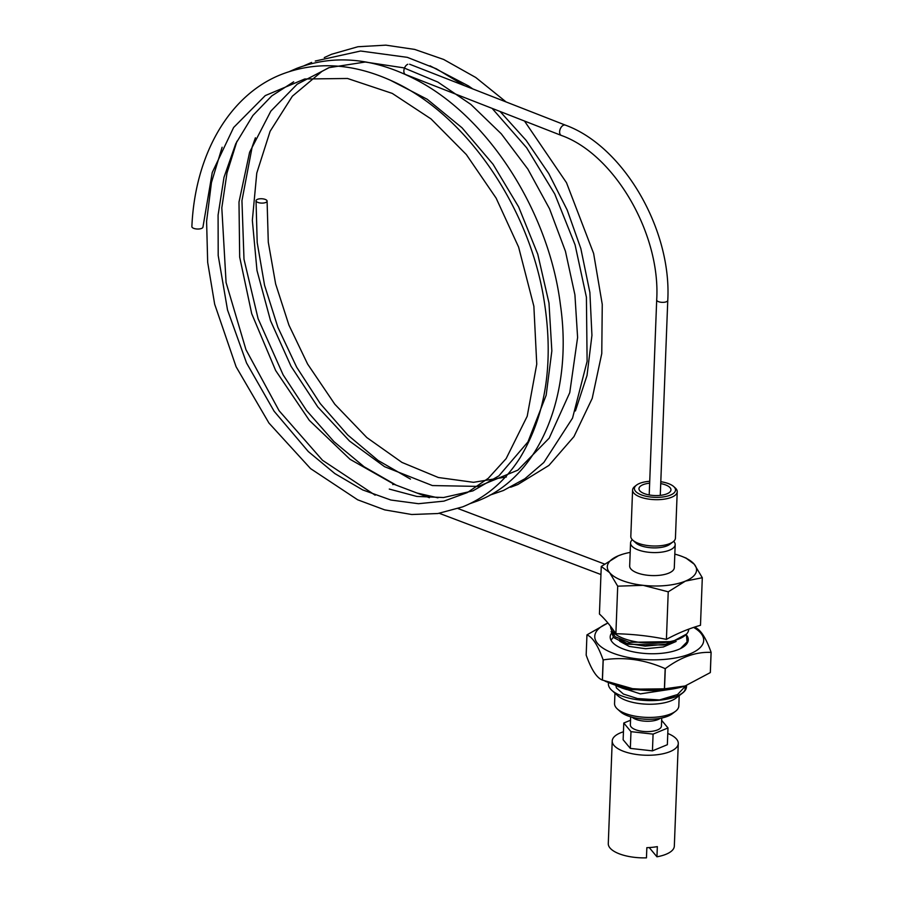 <?xml version="1.0" encoding="UTF-8"?>
<svg xmlns="http://www.w3.org/2000/svg" width="903" height="903" viewBox="0 0 903 903"><rect width="100%" height="100%" fill="white"/><g stroke="black" fill="none" stroke-linecap="round" stroke-linejoin="round"><path stroke-width="1.35" d="M620.147 686.551L626.535 689.52L662.576 690.174M619.774 639.347L628.33 644.234L663.581 645.058L675.252 640.283M685.275 687.318L685.117 689.418L685.874 685.727M614.808 684.948L622.077 688.086L661.504 690.253M687.251 643.105L687.601 640.114M611.117 631.479L613.701 637.608L623.871 642.812L645.193 646.13L668.096 643.974L686.596 634.03M608.543 682.566A39.077 15.328 2.2 0 0 611.862 690.389A39.077 15.328 2.2 0 0 675.884 696.653L659.506 699.938L677.555 694.542L685.783 685.761M613.318 637.247L610.992 640.216M680.422 648.614L687.081 641.886L686.348 634.391M611.241 629.414L615.011 636.705L629.222 642.315L669.958 641.638M659.506 699.938L637.541 698.561L623.42 694.057L616.422 687.928L615.902 685.558M617.979 686.551L640.34 693.876L670.161 689.35M619.718 641.254L629.267 646.435L645.645 648.726L663.276 647L676.133 641.457M630.192 552.399A44.665 17.529 2.2 0 0 622.348 554.329A44.665 17.529 2.2 0 0 618.431 555.74A44.665 17.529 2.2 0 0 609.627 572.637A44.665 17.529 2.2 0 0 643.117 585.325A44.665 17.529 2.2 0 0 685.411 581.103A44.665 17.529 2.2 0 0 694.226 564.194A44.665 17.529 2.2 0 0 682.499 556.632A44.665 17.529 2.2 0 0 674.823 554.115M601.263 566.452L609.627 572.637L617.708 586.171L615.88 633.737C610.462 625.655 604.976 619.074 599.434 614.017L601.263 566.452L618.431 555.74L622.223 554.363M617.708 586.171L643.117 585.325L668.231 591.815L666.414 639.369C649.629 635.983 632.777 634.109 615.88 633.737M668.231 591.815L685.411 581.103L702.308 577.728L700.48 625.294C689.181 628.477 677.826 633.172 666.414 639.369M702.308 577.728L694.226 564.194L685.862 557.998M610.586 626.377A39.077 15.328 2.2 0 0 649.065 643.196A39.077 15.328 2.2 0 0 688.696 629.368L688.696 629.165M685.117 689.418C684.846 691.359 682.284 693.56 677.431 696.01A39.077 15.328 2.2 0 0 682.51 693.098A39.077 15.328 2.2 0 0 686.427 685.546M675.884 696.653A39.077 15.328 2.2 0 0 677.431 696.01A39.077 15.328 2.2 0 1 675.884 696.653M614.954 693.165L614.548 703.527A32.158 12.619 2.2 0 0 617.415 709.024L620.496 711.79A28.636 11.242 2.2 0 0 646.13 719.217A28.636 11.242 2.2 0 0 672.261 713.776L675.546 711.259A32.158 12.619 2.2 0 0 678.819 705.999L679.214 695.626M617.415 709.024A32.158 12.619 2.2 0 0 646.198 717.366A32.158 12.619 2.2 0 0 675.546 711.259M611.862 690.389L617.923 695.829A32.158 12.619 2.2 0 0 646.706 704.182A32.158 12.619 2.2 0 0 676.054 698.064L682.51 693.098M632.314 539.712A22.327 8.759 2.2 0 0 630.554 542.929L629.673 565.944A22.327 8.759 2.2 0 0 651.65 575.561A22.327 8.759 2.2 0 0 674.304 567.66L675.184 544.644A22.327 8.759 2.2 0 0 673.683 541.303M630.554 542.929A22.327 8.759 2.2 0 0 652.53 552.546A22.327 8.759 2.2 0 0 675.184 544.644M634.753 541.597A18.76 7.359 2.2 0 0 652.711 547.861A18.76 7.359 2.2 0 0 671.11 542.996M649.731 481.288A20.577 8.071 2.2 0 0 636.502 485.114L634.865 486.378A22.327 8.759 2.2 0 0 632.585 490.036L630.813 536.359A22.327 8.759 2.2 0 0 632.8 540.186L635.926 542.985A18.76 7.359 2.2 0 0 651.853 547.816A18.76 7.359 2.2 0 0 669.01 544.859A18.76 7.359 2.2 0 0 669.834 544.295L673.164 541.732A22.327 8.759 2.2 0 0 675.433 538.075L677.216 491.751A22.327 8.759 2.2 0 0 675.23 487.925L673.694 486.548A20.577 8.071 2.2 0 0 660.793 481.717M632.8 540.186A22.327 8.759 2.2 0 0 651.763 545.931A22.327 8.759 2.2 0 0 672.182 542.398A22.327 8.759 2.2 0 0 673.164 541.732M632.585 490.036A22.327 8.759 2.2 0 0 648.715 499.111A22.327 8.759 2.2 0 0 673.965 496.074A22.327 8.759 2.2 0 0 677.216 491.751M660.725 483.602A16.006 6.276 -177.8 0 1 669.326 492.507A16.006 6.276 -177.8 0 1 668.626 492.982A16.006 6.276 -177.8 0 1 653.998 495.51A16.006 6.276 -177.8 0 1 640.396 491.39A16.006 6.276 -177.8 0 1 649.652 483.173M636.502 485.114A20.577 8.071 2.2 0 0 645.081 496.029A20.577 8.071 2.2 0 0 672.521 494.043A20.577 8.071 2.2 0 0 673.694 486.548M328.523 67.827L321.874 71.45L292.369 96.192L270.121 131.274L256.779 173.06L252.343 220.332L256.983 270.482L270.539 320.723L291.014 366.223L317.822 407.005L349.551 441.07L384.554 466.682L432.39 485.566L478.387 486.412L517.848 470.158L549.193 438.136L569.748 392.681L577.604 337.462L574.918 294.829L565.447 251.282L549.532 208.785L527.849 169.075L501.267 133.802L470.835 104.387L437.853 82.071L403.788 67.849L365.218 62.025L329.121 67.635L297.143 84.216L270.832 111.137L249.612 152.235L238.99 202.058L239.679 257.129L251.711 313.691L275.663 370.535L309.323 420.358L350.025 459.288L394.521 484.516A5.542 3.307 110.7 0 0 392.749 484.606M257.411 199.349A5.542 2.178 -177.8 0 1 263.586 198.965A5.542 2.178 -177.8 0 1 267.096 201.155A5.542 2.178 -177.8 0 1 261.464 203.096A5.542 2.178 -177.8 0 1 256.034 200.726A5.542 2.178 -177.8 0 1 257.411 199.349M407.795 64.282A5.542 3.375 111.4 0 0 404.036 69.508A5.542 3.375 111.4 0 0 405.582 74.531A5.542 3.375 111.4 0 0 405.605 74.543M191.887 226.608A5.542 2.178 2.2 0 0 191.876 226.653A5.542 2.178 2.2 0 0 197.305 229.023A5.542 2.178 2.2 0 0 202.949 227.093L212.25 172.507L233.617 127.504L265.268 95.594L304.683 79.001L347.531 78.482L392.286 93.415L431.036 118.925L466.332 154.548L496.119 198.107L518.615 247.106L533.865 306.241L536.754 364.135L527.205 416.249L506.143 458.611L488.286 478.285L467.359 492.564L443.926 501.131L418.495 503.705L390.852 500.025L362.667 489.911L334.866 473.578L308.318 451.568L274.106 411.215L246.553 363.006L227.522 309.977L218.199 255.515L218.086 215.072L224 177.315L235.762 143.712L252.885 115.482L271.758 95.91L293.667 81.812M660.183 718.325A15.543 6.095 -177.8 0 1 646.051 721.237A15.543 6.095 -177.8 0 1 632.19 717.253M661.73 718.02L661.425 726.091A15.543 6.095 -177.8 0 1 645.656 731.588A15.543 6.095 -177.8 0 1 630.362 724.895L630.666 716.824M649.517 719.273A19.29 7.574 -177.8 0 1 642.755 719.014M630.542 720.233L623.781 723.021L630.983 731.656L653.083 734.116L667.994 727.953L661.639 720.334M653.083 734.116L652.44 750.867L630.339 748.395L623.138 739.771L623.781 723.021M630.339 748.395L630.983 731.656M652.44 750.867L667.351 744.704L667.994 727.953M623.454 731.78A33.05 12.969 2.2 0 0 612.223 740.968L608.283 843.594A33.05 12.969 2.2 0 0 646.458 857.85L646.841 847.669A33.05 12.969 2.2 0 0 657.339 846.619L656.944 856.8A33.05 12.969 2.2 0 0 674.327 846.134L678.277 743.508A33.05 12.969 2.2 0 0 667.78 733.484M612.223 740.968A33.05 12.969 2.2 0 0 644.753 755.201A33.05 12.969 2.2 0 0 678.277 743.508M656.944 856.8L649.234 847.567M710.311 672.588L685.106 685.975L664.518 688.82L665.297 668.638C680.794 657.079 696.055 651.661 711.079 652.406L710.311 672.588A64.429 25.284 2.2 0 0 710.345 672.532L711.124 652.35C705.965 637.879 700.581 629.56 694.949 627.393A64.429 25.284 2.2 0 0 694.904 627.371A64.429 25.284 2.2 0 0 694.858 627.348L694.418 627.167M664.394 688.831L634.312 689.17L602.436 680.094L603.215 659.912C624.097 656.673 644.753 659.585 665.172 668.649L664.394 688.831A64.429 25.284 2.2 0 0 664.518 688.82M602.346 680.049C596.714 677.882 591.33 669.563 586.171 655.093L586.95 634.911C592.582 637.078 597.967 645.408 603.125 659.867L602.346 680.049A64.429 25.284 2.2 0 0 602.436 680.094M607.956 623.059A54.507 21.39 2.2 0 0 610.473 652.147A54.507 21.39 2.2 0 0 684.26 655.894A54.507 21.39 2.2 0 0 693.662 627.427M607.9 622.991L586.984 634.854A64.429 25.284 2.2 0 0 586.95 634.911M605.033 681.167L610.744 683.458A54.507 21.39 2.2 0 0 684.158 686.28A54.507 21.39 2.2 0 0 684.643 686.122M687.059 635.78A39.066 15.328 -177.8 0 1 686.935 643.591A39.066 15.328 -177.8 0 1 648.647 653.682A39.066 15.328 -177.8 0 1 611.252 640.69A39.066 15.328 -177.8 0 1 611.128 633.793M405.582 74.531L561.339 135.439C614.3 154.199 660.793 233.708 656.695 299.965A5.542 2.178 2.2 0 0 658.501 301.658A5.542 2.178 2.2 0 0 664.427 302.245A5.542 2.178 2.2 0 0 667.769 300.394L660.274 495.375M561.339 135.439A5.542 3.375 -68.6 0 1 559.623 131.759A5.542 3.375 -68.6 0 1 563.551 125.19A5.542 3.375 -68.6 0 1 565.368 125.122C623.454 146.139 671.855 229.576 667.769 300.394M626.535 689.52L622.077 688.086M661.888 690.343L662.61 690.174M628.33 644.234L623.871 642.812M663.581 645.058L668.096 643.974M682.499 556.632L686.472 558.235M439.276 513.31L600.946 574.534M394.521 484.516L429.399 497.722M458.069 508.581L604.412 564.003M267.096 201.222L268.281 242.139L275.641 283.96L288.926 325.114L307.607 364.056L334.821 404.251L366.844 437.571L401.937 462.404L438.339 477.506L473.511 482.315L506.357 476.976M575.403 410.955L587.029 375.445L591.939 335.374L589.885 292.47L580.832 248.551L567.219 210.072L548.776 173.602L526.133 140.36L500.07 111.475M472.8 88.923L468.386 85.875L430.009 65.806M256.034 200.726L257.197 242.602L264.568 285.303L277.887 327.326L296.669 367.194L320.193 403.506L347.678 434.941L378.12 460.462L410.47 479.109M510.635 487.225L517.803 484.539L548.922 465.417L573.969 436.6L592.21 398.392L601.77 353.547L602.256 304.401L593.621 253.45L566.486 182.699L524.485 121.025M464.514 85.683L436.296 68.775L407.309 57.34L360.59 51.02L315.271 61.032M492.112 108.371L526.618 147.731L554.769 194.043L575.076 244.826L586.408 297.222L587.108 361.358L572.536 418.112L543.809 462.505L524.857 478.782L503.411 490.51L489.877 495.137M437.955 497.824L416.96 493.015M396.157 485.137L364.112 466.761L333.929 441.623L306.625 410.628L283.136 374.869L258.077 318.624L243.991 259.217L241.948 200.669L252.151 146.986L255.402 137.775M324.279 57.578L331.593 54.259L357.915 46.742L385.886 45.15L414.725 49.428L443.666 59.463L475.779 77.5L506.086 101.937M656.695 299.965L649.201 494.946M409.612 64.215L565.368 125.122M191.876 226.653C194.946 154.244 229.644 94.476 281.894 74.238C316.468 60.986 353.208 63.255 392.116 81.033C464.086 113.349 526.754 202.87 543.121 294.66C554.498 359.462 546.744 413.958 519.835 458.148C504.946 481.265 485.87 497.508 462.596 506.888L437.91 513.525L411.723 514.507L384.746 509.89L357.678 499.81L310.564 468.612L268.959 423.067L236.101 366.776L214.666 304.198L207.679 262.355L206.595 221.348L211.449 182.541L222.127 147.245M390.333 80.22L427.221 99.274L462.054 127.808L493.072 164.29L518.661 206.956L537.77 254.206L548.99 303.058L551.846 350.906L546.168 395.232L527.928 441.939L498.907 475.847L472.879 490.882L443.497 497.53L416.825 496.436L389.272 489.065M469.932 503.66L477.585 500.939C539.351 477.473 573.552 395.142 560.402 304.638C548.911 212.081 488.816 117.525 416.543 79.983C374.44 57.916 334.505 54.045 296.726 68.368L289.581 71.484M311.625 62.42L304.187 65.682M236.947 141.252L226.98 173.06L221.811 207.859L226.077 282.537L245.966 349.687L279.095 410.73L322.506 460.282L375.151 495.183M684.158 686.28L685.106 685.975"/></g></svg>
